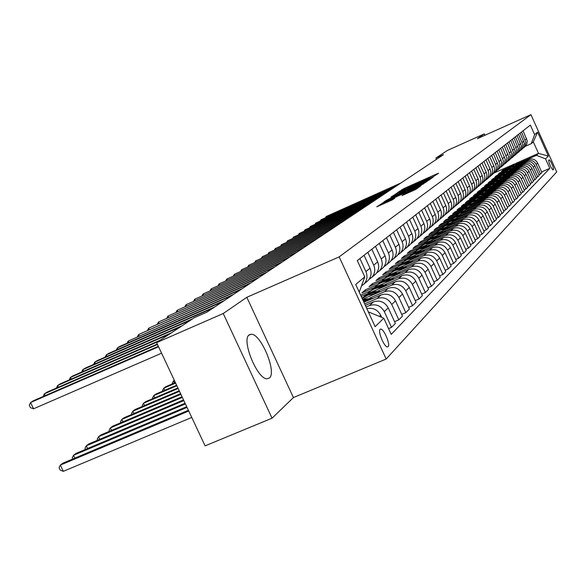 <?xml version="1.0" encoding="UTF-8"?>
<svg xmlns="http://www.w3.org/2000/svg" width="586" height="586" viewBox="0 0 586 586"><rect width="100%" height="100%" fill="white"/><g stroke="black" fill="none" stroke-linecap="round" stroke-linejoin="round"><path stroke-width="0.88" d="M432.981 176.869L438.592 173.222L437.119 173.778L404.135 188.458L397.433 192.633L424.989 179.88L432.981 176.869M269.333 378.029C277.193 372.542 260.792 333.185 251.094 334.247L249.233 334.855C241.029 339.426 257.144 379.267 267.018 378.776L269.333 378.029M388.115 346.692C390.554 344.729 384.064 329.054 380.827 329.076L380.116 329.31C377.626 331.119 384.086 346.89 387.353 346.941L388.115 346.692M402.003 195.563L415.826 189.432L420.821 185.835L384.658 201.826L376.769 206.807L392.539 199.76L394.847 198.127L383.478 202.91L389.91 199.65L412.742 189.512L416.858 187.872L404.23 194.003L402.025 195.607M246.816 297.3L223.244 313.525L156.616 342.612L205.1 445.858L272.05 418.192L293.432 397.557L386.189 359.02L339.169 256.88L246.816 297.3L293.432 397.557M484.908 135.293L484.285 133.908L477.356 138.67L530.945 114.666L339.169 256.88M484.285 133.908L447.455 150.419L435.874 158.074L436.445 159.341M156.616 342.612L194.413 317.634L206.88 312.17L443.448 154.682L435.874 158.074M426.352 181.426L428.652 180.298L433.281 177.009L431.794 177.565L398.312 192.45L390.906 197.108L426.352 181.426M427.15 181.367L420.008 185.93L383.969 201.87L388.621 199.101L404.809 191.805L406.266 190.758L404.772 191.351L391.045 197.306L427.15 181.367M549.163 159.766L548.621 160.476L549.294 163.362L551.082 167.442L552.964 169.933L553.587 169.156L552.906 166.263L550.65 161.348L549.163 159.766M386.189 359.02L556.7 171.94L530.945 114.666M516.64 163.025L538.505 153.393L533.319 141.871L531.187 143.709L534.637 134.626L530.345 125.096L357.299 260.587L364.785 276.863L359.233 292.136M534.637 134.626L537.611 132.136L548.371 156.066L545.537 158.857L536.424 155.334L520.522 162.337M541.632 171.932L549.815 168.358L545.537 158.857M549.815 168.358L391.221 334.386L383.779 318.191L375.143 326.702L355.709 284.466L364.785 276.863M223.244 313.525L272.05 418.192M494.196 172.914L514.589 163.934M511.351 166.373L502.898 170.101L501.382 171.412L510.01 167.618M536.424 155.334L538.505 153.393L548.371 156.066M388.569 328.607L391.543 327.354L384.328 311.649C380.819 305.614 375.846 303.592 369.414 305.584L366.082 307.005M391.543 327.354L395.367 323.421L388.225 307.877C384.753 301.9 379.823 299.9 373.458 301.871L365.312 305.35M394.561 321.655L398.824 319.861L391.756 304.456C388.313 298.53 383.434 296.553 377.113 298.508L364.624 303.848M398.824 319.861L402.501 316.074L395.506 300.816C392.093 294.956 387.265 292.993 381.003 294.941L363.891 302.251M401.725 314.382L405.834 312.646L398.905 297.527C395.521 291.711 390.73 289.77 384.526 291.703L369.744 298.032M405.834 312.646L409.38 308.998L402.509 294.026C399.169 288.268 394.422 286.349 388.269 288.261L362.529 299.285M408.632 307.372L412.588 305.694L405.783 290.854C402.472 285.148 397.762 283.243 391.668 285.148L377.142 291.367M363.357 297.278L361.892 297.9M412.588 305.694L416.001 302.186L409.262 287.477C405.981 281.829 401.315 279.947 395.272 281.829L361.218 296.435M415.276 300.618L419.093 298.999L412.419 284.422C409.16 278.819 404.538 276.951 398.546 278.826L384.284 284.95M370.711 290.773L360.602 295.11M419.093 298.999L422.381 295.615L415.774 281.17C412.551 275.618 407.966 273.772 402.025 275.632L361.855 292.875L365.327 289.858L365.913 291.132M421.693 294.106L425.363 292.546L418.814 278.218C415.62 272.717 411.072 270.886 405.182 272.732L391.162 278.753M377.809 284.496L365.327 289.858M425.363 292.546L428.542 289.279L422.052 275.083C418.887 269.626 414.383 267.817 408.537 269.648L369.026 286.635L372.374 283.719L372.945 284.95M427.875 287.821L431.421 286.312L424.982 272.234C421.847 266.828 417.378 265.033 411.584 266.857L397.806 272.783M384.658 278.438L372.374 283.719M431.421 286.312L434.482 283.155L428.11 269.208C425.004 263.846 420.572 262.067 414.822 263.876L375.948 280.613L379.186 277.793L379.735 278.98M433.845 281.749L437.266 280.298L430.944 266.454C427.861 261.144 423.466 259.378 417.767 261.173L404.223 267.011M391.272 272.585L379.186 277.793M437.266 280.298L440.225 277.244L433.962 263.532C430.908 258.258 426.549 256.514 420.895 258.301L382.636 274.79L385.764 272.065L386.291 273.215M439.61 275.889L442.913 274.482L436.702 260.873C433.669 255.65 429.355 253.921 423.737 255.686L410.42 261.429M397.667 266.93L385.764 272.065M442.913 274.482L445.778 271.538L439.625 258.045C436.614 252.866 432.336 251.152 426.769 252.91L404.413 262.55M402.692 263.297L389.104 269.157L392.129 266.527L392.635 267.634M445.177 270.227L448.371 268.864L442.269 255.474C439.288 250.339 435.039 248.64 429.516 250.383L416.412 256.038M403.842 261.466L392.129 266.527M448.371 268.864L451.139 266.015L445.089 252.742C442.137 247.644 437.925 245.959 432.446 247.695L410.867 257.012M408.442 258.06L395.352 263.715L398.282 261.166L398.78 262.235M450.568 264.747L453.652 263.422L447.653 250.259C444.723 245.197 440.54 243.527 435.105 245.248L422.206 250.823M409.826 256.177L398.282 261.166M453.652 263.422L456.333 260.667L450.385 247.607C447.484 242.597 443.331 240.941 437.932 242.648L417.02 251.694M414.104 252.954L401.41 258.448L404.245 255.979L404.721 257.012M455.776 259.444L458.765 258.162L452.868 245.204C449.982 240.223 445.865 238.59 440.511 240.282L427.817 245.776M428.805 246.596C423.737 246.252 419.342 247.739 415.62 251.05L404.245 255.979M458.765 258.162L461.358 255.496L455.512 242.641C452.656 237.704 448.568 236.077 443.25 237.762L422.924 246.567M419.635 247.995L407.27 253.342L410.017 250.955L410.478 251.958M460.823 254.309L463.716 253.064L457.915 240.311C455.08 235.411 451.022 233.799 445.748 235.477L433.244 240.89M421.217 246.098L410.017 250.955M463.716 253.064L466.229 250.478L460.471 237.828C457.659 232.972 453.637 231.367 448.4 233.038L428.615 241.608M425.011 243.175L412.947 248.398L415.613 246.083L416.06 247.05M465.709 249.336L468.514 248.127L462.801 235.572C460.01 230.745 456.018 229.163 450.817 230.818L438.511 236.151M426.645 241.3L415.613 246.083M468.514 248.127L470.946 245.622L465.284 233.162C462.515 228.379 458.552 226.811 453.396 228.452L434.109 236.817M430.249 238.495L418.455 243.608L421.034 241.359L421.466 242.304M470.441 244.516L473.166 243.344L467.54 230.979C464.793 226.225 460.86 224.665 455.732 226.299L443.617 231.558M431.911 236.641L421.034 241.359M473.166 243.344L475.524 240.912L469.95 228.643C467.225 223.933 463.321 222.387 458.23 224.006L439.412 232.181M435.339 233.946L423.788 238.963L426.293 236.781L426.711 237.696M475.034 239.842L477.671 238.707L472.133 226.518C469.43 221.845 465.555 220.307 460.501 221.918L448.561 227.112M437.017 232.122L426.293 236.781M477.671 238.707L479.963 236.348L474.47 224.255C471.789 219.618 467.936 218.095 462.925 219.691L444.547 227.683M440.284 229.536L428.967 234.451L431.399 232.334L431.801 233.221M479.487 235.301L482.044 234.202L476.594 222.197C473.928 217.589 470.111 216.08 465.13 217.67L453.359 222.79M441.969 227.742L431.399 232.334M482.044 234.202L484.27 231.917L478.857 219.999C476.22 215.428 472.426 213.927 467.482 215.509L449.521 223.325M445.096 225.251L433.999 230.078L436.358 228.02L436.746 228.884M483.809 230.906L486.292 229.837L480.923 217.999C478.301 213.458 474.528 211.971 469.62 213.546L458.025 218.593M446.781 223.486L436.358 228.02M486.292 229.837L488.446 227.61L483.12 215.868C480.52 211.363 476.777 209.891 471.906 211.443L454.34 219.098M449.777 221.083L438.877 225.83L441.17 223.83L441.551 224.665M488.006 226.628L490.416 225.588L485.127 213.927C482.542 209.451 478.828 207.986 473.986 209.539L462.552 214.52M451.454 219.354L441.17 223.83M490.416 225.588L492.511 223.427L487.259 211.854C484.695 207.415 481.011 205.957 476.206 207.503L459.014 214.989M454.326 217.032L443.617 221.698L445.851 219.757L446.217 220.57M492.079 222.475L494.416 221.464L489.207 209.971C486.658 205.554 482.996 204.118 478.22 205.649L466.947 210.564M455.989 215.34L445.851 219.757M494.416 221.464L496.459 219.369L491.288 207.957C488.753 203.576 485.12 202.148 480.373 203.664L463.548 211.011M458.75 213.099L448.231 217.692L450.392 215.802L450.751 216.586M496.034 218.446L498.312 217.457L493.178 206.118C490.665 201.767 487.054 200.353 482.337 201.862L471.217 206.719M460.406 211.436L450.392 215.802M498.312 217.457L500.29 215.421L495.192 204.162C492.701 199.841 489.112 198.434 484.432 199.936L467.943 207.136M463.057 209.268L452.707 213.787L454.817 211.956L455.161 212.718M499.887 214.52L502.099 213.56L497.031 202.382C494.555 198.09 490.995 196.691 486.343 198.185L475.371 202.976M464.698 207.642L454.817 211.956M502.099 213.56L504.026 211.583L498.994 200.478C496.54 196.215 493.002 194.83 488.38 196.317L472.221 203.371M467.254 205.547L457.065 209.993L459.116 208.206L459.453 208.953M503.63 210.704L505.777 209.773L500.788 198.742C498.342 194.508 494.826 193.131 490.24 194.611L479.414 199.335M468.873 203.95L459.116 208.206M505.777 209.773L507.652 207.847L502.7 196.889C500.268 192.684 496.782 191.322 492.218 192.787L476.374 199.716M471.334 201.921L461.307 206.301L463.306 204.565L463.636 205.283M507.271 206.997L509.359 206.089L504.436 195.204C502.026 191.029 498.554 189.666 494.027 191.131L483.347 195.797M472.931 200.353L463.306 204.565M509.359 206.089L511.182 204.206L506.297 193.402C503.901 189.249 500.459 187.901 495.961 189.351L480.41 196.156M475.312 198.39L465.438 202.705L467.379 201.02L467.701 201.716M510.809 203.379L512.845 202.5L507.989 191.754C505.615 187.637 502.187 186.297 497.719 187.74L487.178 192.355M476.887 196.852L467.379 201.02M512.845 202.5L514.625 200.668L509.798 190.003C507.439 185.909 504.041 184.575 499.594 186.011L484.336 192.691M479.187 194.948L469.459 199.211L471.349 197.563L471.657 198.244M514.259 199.863L516.244 199.006L511.453 188.399C509.109 184.334 505.725 183.015 501.308 184.444L490.907 189M480.74 193.446L471.349 197.563M516.244 199.006L517.973 197.226L513.219 186.692C510.882 182.649 507.527 181.338 503.14 182.759L488.16 189.322M482.959 191.6L473.371 195.797L475.217 194.193L475.517 194.86M517.621 196.442L519.548 195.599L514.823 185.132C512.508 181.118 509.168 179.814 504.81 181.228L494.54 185.725M484.49 190.128L475.217 194.193M519.548 195.599L521.232 193.863L516.544 183.469C514.244 179.477 510.926 178.188 506.59 179.587L491.881 186.04M496.979 183.806L491.5 184.912L486.636 188.34L477.187 192.479L478.982 190.911L479.275 191.563M520.888 193.102L522.771 192.281L518.105 181.946C515.819 177.983 512.523 176.701 508.216 178.093L498.078 182.546M488.145 186.897L478.982 190.911M522.771 192.281L524.419 190.589L519.782 180.327C517.511 176.386 514.237 175.111 509.959 176.496L495.507 182.839M490.226 185.154L480.908 189.241L482.659 187.718L482.945 188.348M524.082 189.849L525.913 189.051L521.306 178.847C519.05 174.928 515.797 173.661 511.541 175.046L501.528 179.441M491.713 183.74L482.659 187.718M525.913 189.051L527.517 187.403L522.939 177.258C520.698 173.375 517.467 172.116 513.233 173.485L499.03 179.719M493.727 182.048L484.534 186.084L486.241 184.597L486.519 185.213M527.188 186.678L528.975 185.894L524.433 175.815C522.207 171.954 518.984 170.702 514.779 172.064L504.89 176.408M495.192 180.671L486.241 184.597M528.975 185.894L530.542 184.29L526.023 174.276C523.811 170.431 520.617 169.193 516.434 170.548L502.473 176.679M497.14 179.023L488.072 183.008L489.735 181.557L490.006 182.158M530.22 183.579L531.963 182.825L527.473 172.863C525.276 169.046 522.097 167.816 517.943 169.164L508.172 173.456M498.583 177.668L489.735 181.557M531.963 182.825L533.487 181.25L529.026 171.361C526.843 167.567 523.686 166.336 519.555 167.684L505.828 173.712M500.473 176.064L491.522 180.005L493.148 178.591L493.412 179.169M533.179 180.561L534.879 179.821L530.447 169.984C528.272 166.212 525.137 164.996 521.027 166.329L511.373 170.577M501.887 174.745L493.148 178.591M534.879 179.821L536.366 178.291L531.963 168.519C529.803 164.769 526.682 163.56 522.602 164.886L509.095 170.826M503.726 173.185L494.884 177.075L496.474 175.69L496.73 176.261M536.065 177.617L537.721 176.891L533.348 167.171C531.202 163.45 528.096 162.241 524.038 163.567L514.493 167.764M505.117 171.888L496.474 175.69M537.721 176.891L539.179 175.397L534.828 165.743C532.696 162.036 529.612 160.842 525.576 162.154L512.289 167.999M506.905 170.365L498.173 174.21L499.726 172.863L499.975 173.419M538.878 174.745L540.497 174.035L536.175 164.432C534.058 160.747 530.989 159.56 526.975 160.864L517.541 165.018M508.274 169.098L499.726 172.863M540.497 174.035L541.918 172.577L537.618 163.033C535.516 159.37 532.462 158.191 528.477 159.487L515.394 165.245M525.4 146.273L531.187 143.709M502.898 170.101L503.147 170.643M524.074 147.357L526.638 144.449L527.254 140.992L523.093 130.773M522.602 148.617L525.122 145.738L525.745 142.259L521.555 131.982M521.101 149.884L523.708 146.94L524.331 143.438L520.119 133.103M519.599 151.181L522.155 148.258L522.785 144.735L518.551 134.333M518.061 152.477L520.712 149.489L521.342 145.951L517.079 135.491M516.522 153.803L519.123 150.844L519.753 147.276L515.468 136.75M514.947 155.129L517.636 152.104L518.273 148.514L513.959 137.93M513.373 156.491L516.01 153.488L516.647 149.877L512.303 139.226M511.754 157.846L514.486 154.777L515.131 151.151L510.758 140.435M510.142 159.246L512.816 156.198L513.468 152.543L509.066 141.761M508.487 160.637L511.263 157.524L511.908 153.847L507.483 142.999M506.824 162.066L509.549 158.974L510.201 155.283L505.747 144.361M505.132 163.494L507.952 160.337L508.611 156.616L504.121 145.628M503.425 164.966L506.194 161.831L506.853 158.088L502.341 147.027M501.682 166.431L504.553 163.223L505.22 159.458L500.671 148.331M499.939 167.94L502.759 164.754L503.425 160.967L498.847 149.76M498.151 169.442L501.074 166.182L501.741 162.373L497.133 151.1M496.364 170.987L499.221 167.757L499.902 163.919L495.258 152.572M494.525 172.533L497.499 169.222L498.173 165.362L493.507 153.942M492.687 174.115L494.101 173.002C496.371 170.467 496.877 167.589 495.61 164.373L491.581 155.451M490.804 175.705L492.313 174.525C494.599 171.969 495.111 169.076 493.837 165.838L489.779 156.865M488.914 177.338L490.357 176.196C492.658 173.624 493.17 170.709 491.881 167.45L487.794 158.41M486.973 178.964L488.526 177.756C490.841 175.17 491.354 172.24 490.057 168.958L485.948 159.861M485.032 180.642L486.512 179.477C488.841 176.869 489.361 173.917 488.057 170.614L483.911 161.458M483.04 182.312L484.629 181.081C486.973 178.459 487.493 175.492 486.182 172.167L482.007 162.945M481.047 184.033L482.564 182.847C484.922 180.21 485.442 177.214 484.124 173.866L479.919 164.578M479.004 185.755L480.623 184.495C483.003 181.843 483.523 178.833 482.197 175.463L477.964 166.109M476.953 187.527L478.498 186.311C480.894 183.638 481.421 180.605 480.081 177.214L475.817 167.794M474.843 189.293L476.506 188.011C478.916 185.323 479.443 182.268 478.095 178.847L473.803 169.369M472.734 191.117L474.323 189.879C476.748 187.168 477.275 184.092 475.92 180.649L471.591 171.105M470.565 192.94L472.272 191.622C474.711 188.897 475.246 185.806 473.884 182.334L469.525 172.724M468.397 194.816L470.023 193.541C472.477 190.802 473.019 187.681 471.642 184.187L467.247 174.503M466.163 196.684L467.914 195.343C470.39 192.582 470.932 189.439 469.54 185.923L465.116 176.174M463.929 198.617L465.599 197.321C468.089 194.537 468.632 191.373 467.232 187.835L462.779 178.005M462.376 200.068L463.431 199.174C465.936 196.369 466.485 193.19 465.072 189.615L460.581 179.719M459.329 202.536L461.043 201.21C463.57 198.383 464.119 195.175 462.698 191.585L458.171 181.609M457.739 204.023L458.809 203.115C461.35 200.273 461.9 197.043 460.471 193.424L455.908 183.381M454.59 206.572L456.348 205.217C458.911 202.353 459.468 199.094 458.025 195.446L453.425 185.33M452.963 208.103L454.047 207.18C456.619 204.302 457.183 201.02 455.725 197.343L451.095 187.154M449.704 210.733L451.513 209.341C454.106 206.44 454.67 203.137 453.205 199.43L448.532 189.153M448.041 212.308L449.132 211.37C451.747 208.448 452.319 205.122 450.839 201.386L446.129 191.036M444.664 215.025L446.525 213.597C449.154 210.652 449.726 207.305 448.231 203.54L443.492 193.109M442.957 216.644L444.071 215.692C446.722 212.725 447.294 209.349 445.792 205.554L441.009 195.043M439.471 219.45L441.375 217.992C444.049 215.003 444.62 211.597 443.104 207.781L438.284 197.182M437.713 221.112L438.848 220.153C441.536 217.142 442.115 213.707 440.591 209.861L435.728 199.181M434.101 224.02L436.065 222.526C438.775 219.494 439.353 216.036 437.815 212.154L432.915 201.386M432.307 225.735L433.45 224.753C436.182 221.698 436.768 218.212 435.215 214.308L430.271 203.452M428.556 228.745L430.578 227.207C433.325 224.13 433.918 220.614 432.351 216.674L427.362 205.73M426.711 230.503L427.875 229.514C430.651 226.408 431.245 222.87 429.663 218.893L424.638 207.869M422.828 233.624L424.909 232.049C427.699 228.921 428.3 225.346 426.703 221.34L421.634 210.22M420.938 235.433L422.118 234.429C424.931 231.272 425.531 227.676 423.927 223.64L418.814 212.425M416.902 238.663L419.041 237.044C421.883 233.873 422.484 230.247 420.865 226.167L415.701 214.864M414.961 240.531L416.163 239.506C419.019 236.305 419.627 232.649 417.994 228.54L412.786 217.142M410.771 243.879L412.983 242.223C415.862 238.993 416.478 235.308 414.822 231.162L409.57 219.662M408.779 245.812L409.995 244.765C412.903 241.513 413.518 237.799 411.848 233.616L406.552 222.028M404.428 249.277L406.706 247.578C409.636 244.296 410.259 240.546 408.574 236.326L403.227 224.628M402.377 251.269L403.615 250.215C406.567 246.904 407.189 243.124 405.497 238.876L400.099 227.075M397.857 254.873L400.209 253.123C403.183 249.783 403.813 245.974 402.099 241.681L396.656 229.778M395.748 256.932L397.008 255.855C400.004 252.493 400.641 248.647 398.905 244.318L393.411 232.312M391.045 260.667L393.477 258.865C396.495 255.474 397.132 251.599 395.389 247.233L389.844 235.111M388.877 262.792L390.151 261.7C393.199 258.28 393.843 254.368 392.078 249.966L386.482 237.74M383.984 266.681L386.489 264.828C389.565 261.378 390.21 257.43 388.43 252.984L382.775 240.641M381.742 268.879L383.046 267.765C386.145 264.286 386.797 260.309 385.002 255.818L379.296 243.373M376.652 272.915L379.245 271.01C382.372 267.502 383.024 263.48 381.208 258.953L375.443 246.384M374.344 275.193L375.67 274.065C378.82 270.52 379.479 266.469 377.648 261.898L371.832 249.218M369.034 279.39L371.722 277.434C374.901 273.86 375.567 269.765 373.714 265.15L367.832 252.346M366.66 281.749L368.008 280.599C371.216 277.002 371.883 272.871 370.008 268.212L364.074 255.284M361.511 285.917L363.906 284.1C367.136 280.467 367.81 276.299 365.92 271.589L359.921 258.536M361.877 284.891L362.91 282.034M381.632 317.319L380.658 315.209C377.531 309.613 372.916 307.423 366.836 308.646M368.389 311.92L383.779 318.191M533.319 141.871L537.611 132.136M430.49 178.994L430.241 178.444L429.186 178.862L398.165 192.735L402.143 191.446L422.374 182.451L430.227 178.474L430.468 179.008M416.932 186.531L423.202 183.352L419.137 184.971L407.446 190.67L416.932 186.531L417.225 187.168M521.914 162.373L516.603 163.04L512.032 165.779M519.599 163.399L514.559 164.432L510.157 167.508M521.064 162.754L516.01 163.494L511.651 166.109M511.278 166.446L515.541 163.816L520.507 162.996M400.128 183.521L326.16 216.52L400.985 182.949M325.545 217.545L326.16 216.52L326.446 217.142M518.969 165.062L513.585 165.728L508.956 168.497M516.596 166.102L511.497 167.149L507.037 170.27M518.097 165.442L512.977 166.19L508.567 168.834M508.179 169.186L512.494 166.519L517.526 165.691M515.951 167.808L510.494 168.475L505.806 171.28M513.519 168.878L508.37 169.933L503.843 173.104M515.057 168.204L509.871 168.951L505.41 171.632M505.015 171.984L509.38 169.288L514.479 168.46M512.867 170.621L507.33 171.295L502.583 174.137M510.377 171.713L505.161 172.782L500.569 175.998M511.944 171.024L506.692 171.779L502.173 174.496M501.77 174.855L506.194 172.13L511.351 171.288M395.792 186.407L321.025 219.75L396.663 185.821M320.396 220.797L321.025 219.75L321.318 220.387M391.345 189.366L315.766 223.054L392.246 188.765M315.129 224.13L315.766 223.054L316.074 223.713M386.797 192.391L310.39 226.445L387.72 191.783M309.738 227.536L310.39 226.445L310.697 227.112M509.695 173.507L504.092 174.181L499.272 177.06M507.146 174.628L501.872 175.697L497.214 178.972M508.758 173.917L503.44 174.679L498.854 177.426M498.444 177.8L502.92 175.031L508.15 174.189M382.138 195.497L304.881 229.91L383.076 194.867M304.222 231.03L304.881 229.91L305.203 230.591M506.458 176.459L500.766 177.14L495.888 180.056M503.843 177.609L498.496 178.693L493.771 182.019M505.491 176.884L500.1 177.653L495.463 180.429M495.031 180.81L499.572 178.012L504.868 177.155M503.132 179.492L497.368 180.173L492.416 183.125M500.451 180.664L495.045 181.763L490.248 185.139M502.143 179.924L496.679 180.693L491.976 183.513M491.537 183.901L496.137 181.067L501.506 180.202M499.719 182.598L493.873 183.286L488.856 186.282M498.708 183.044L493.17 183.821L488.402 186.67M487.955 187.073L492.614 184.202L498.056 183.33M496.225 185.791L490.292 186.473L485.201 189.512M493.412 187.022L487.86 188.143L482.937 191.607M495.192 186.245L489.574 187.022L484.739 189.915M484.278 190.325L489.002 187.417L494.518 186.538M492.636 189.058L486.614 189.747L481.45 192.831M489.75 190.325L484.131 191.454L479.143 194.97M491.573 189.527L485.875 190.311L480.974 193.241M480.505 193.666L485.289 190.714L490.885 189.827M377.362 198.676L299.241 233.455L378.329 198.031M298.567 234.605L299.241 233.455L299.571 234.158M372.469 201.928L293.469 237.096L373.458 201.276M292.773 238.268L293.469 237.096L293.798 237.813M367.459 205.268L287.543 240.817L368.469 204.595M286.84 242.025L287.543 240.817L287.887 241.557M362.316 208.697L281.478 244.64L363.349 208.001M280.753 245.878L281.478 244.64L281.829 245.402M357.035 212.205L275.252 248.552L358.105 211.495M274.519 249.826L275.252 248.552L275.61 249.336M488.951 192.42L482.842 193.109L477.605 196.229M485.992 193.717L480.3 194.86L475.246 198.42M487.867 192.897L482.08 193.688L477.114 196.654M476.63 197.094L481.48 194.098L487.156 193.204M351.622 215.809L268.864 252.573L352.721 215.084M268.117 253.87L268.864 252.573L269.238 253.372M485.171 195.87L478.967 196.559L473.649 199.731M482.132 197.196L476.367 198.354L471.239 201.958M484.051 196.361L478.191 197.152L473.151 200.163M472.653 200.61L477.568 197.577L483.325 196.676M346.07 219.508L262.316 256.697L347.19 218.761M261.546 258.03L262.316 256.697L262.696 257.518M481.289 199.416L474.99 200.104L469.591 203.32M478.161 200.778L472.323 201.943L467.13 205.598M480.139 199.914L474.191 200.712L469.078 203.767M468.566 204.228L473.554 201.152L479.392 200.244M340.363 223.31L255.591 260.924L341.513 222.541M254.807 262.294L255.591 260.924L255.987 261.774M477.297 203.056L470.895 203.752L465.416 207.012M474.089 204.455L468.163 205.635L462.903 209.341M476.118 203.569L470.075 204.375L464.888 207.473M464.361 207.942L469.423 204.822L475.349 203.906M334.496 227.214L248.691 265.268L335.683 226.423M247.893 266.674L248.691 265.268L249.094 266.139M473.195 206.799L466.69 207.495L461.131 210.806M469.891 208.235L463.892 209.429L458.56 213.179M471.979 207.327L465.848 208.14L460.581 211.282M460.047 211.758L465.181 208.594L471.195 207.671M328.475 231.221L241.6 269.728L329.691 230.408M240.78 271.179L241.6 269.728L242.018 270.629M468.976 210.652L462.369 211.348L456.714 214.703M465.584 212.132L459.497 213.333L454.091 217.135M467.731 211.194L461.504 212.007L456.157 215.194M455.6 215.692L460.816 212.484L466.917 211.546M322.285 235.345L234.312 274.314L323.538 234.51M233.477 275.801L234.312 274.314L234.744 275.237M464.632 214.615L457.922 215.311L452.18 218.725M461.145 216.131L454.978 217.347L451.85 219.098L449.491 221.208M463.358 215.172L457.029 215.992L451.601 219.223M451.03 219.735L456.318 216.476L462.522 215.531M460.164 218.695C455.293 218.248 451.073 219.633 447.506 222.856M456.582 220.255L450.319 221.479L447.147 223.259L444.759 225.398M458.853 219.267L452.429 220.087L446.913 223.369M446.327 223.896L451.696 220.585L457.996 219.64M455.571 222.892C450.612 222.424 446.32 223.83 442.694 227.104M451.879 224.497L445.528 225.742L442.313 227.544L439.881 229.712M454.216 223.478L447.689 224.306L442.086 227.639M441.485 228.181L446.935 224.826L453.33 223.867M450.832 227.221C445.792 226.731 441.426 228.159 437.742 231.492M447.03 228.87L440.584 230.13L437.324 231.953L434.863 234.158M449.44 227.822L442.804 228.657L437.112 232.041M436.489 232.598L442.027 229.185L448.532 228.218M445.953 231.682C440.818 231.177 436.38 232.62 432.636 236.012M442.034 233.382L435.493 234.649L432.182 236.502L429.685 238.736M444.518 232.298L437.771 233.14L431.985 236.576M431.347 237.147L436.973 233.682L443.58 232.708M440.921 236.275C435.698 235.748 431.179 237.213 427.37 240.663M436.885 238.026L430.241 239.315L426.886 241.19L424.345 243.461M439.441 236.92L432.578 237.755L426.703 241.249M426.037 241.842L431.757 238.319L438.475 237.337M435.728 241.022C430.41 240.472 425.817 241.952 421.942 245.468M431.567 242.824L424.828 244.12L421.415 246.025L418.836 248.339M434.211 241.681L427.231 242.523L421.246 246.069M420.565 246.684L426.381 243.102L433.215 242.113M430.373 245.915C424.96 245.344 420.279 246.853 416.331 250.427M426.081 247.775L419.239 249.094L415.774 251.02L413.152 253.372M414.917 251.687L420.829 248.039L427.78 247.043M424.843 250.976C419.327 250.376 414.558 251.899 410.544 255.547M420.411 252.888L413.46 254.221L409.944 256.177L407.277 258.565M423.224 251.672C418.06 251.313 413.591 252.822 409.812 256.192M409.079 256.844L415.093 253.145L422.169 252.134M419.137 256.199C413.511 255.577 408.654 257.122 404.567 260.843M414.558 258.177L407.49 259.517L403.922 261.51L401.212 263.934M417.466 256.924C412.207 256.543 407.651 258.074 403.805 261.502M403.051 262.176C406.772 258.763 411.211 257.166 416.368 257.393M174.328 380.336L173.463 380.981L174.43 380.563M172.474 383.837L172.196 383.237L173.463 380.981L174.416 383.01M413.233 261.605C407.497 260.946 402.545 262.521 398.385 266.308M408.501 263.641C403.322 263.663 398.934 265.465 395.338 269.055L394.935 269.487M411.504 262.345C406.149 261.949 401.513 263.502 397.601 266.996M396.817 267.692C400.604 264.213 405.124 262.594 410.376 262.836M175.382 382.592L165.757 386.709L163.794 388.166L175.632 383.112M162.827 391.104L162.52 390.452L163.794 388.166L164.783 390.269M407.131 267.187C401.278 266.505 396.231 268.095 391.99 271.963M402.238 269.296C396.971 269.311 392.51 271.142 388.862 274.79L388.445 275.23M405.344 267.956C399.886 267.538 395.162 269.113 391.177 272.673M390.371 273.398C394.224 269.853 398.824 268.205 404.179 268.461M176.62 385.214L155.832 394.085L153.81 395.587L176.869 385.749M152.865 398.605L152.528 397.901L153.81 395.587L154.836 397.762M400.817 272.973C394.847 272.256 389.697 273.874 385.376 277.815M395.755 275.149C390.393 275.156 385.859 277.017 382.153 280.723L381.728 281.177M398.971 273.765C393.404 273.325 388.591 274.922 384.533 278.548M383.698 279.302C387.617 275.691 392.305 274.014 397.762 274.285M177.895 387.932L145.584 401.71L143.497 403.263L178.159 388.489M142.566 406.362L142.208 405.6L143.497 403.263L144.559 405.512M394.275 278.958C388.181 278.211 382.929 279.852 378.519 283.88M389.038 281.207C383.588 281.214 378.974 283.097 375.208 286.869L374.769 287.33M392.371 279.778C386.694 279.317 381.786 280.936 377.648 284.635M376.783 285.411C380.775 281.734 385.551 280.035 391.118 280.313M179.221 390.759L134.985 409.585L132.824 411.196L179.492 391.338M131.923 414.383L131.535 413.555L132.824 411.196L133.93 413.533M387.5 285.162C381.281 284.386 375.919 286.049 371.421 290.158M382.079 287.492C376.534 287.492 371.839 289.403 368.008 293.234L367.561 293.718M385.529 286.012C379.735 285.529 374.732 287.177 370.52 290.949M369.62 291.747C373.692 287.997 378.556 286.268 384.233 286.569M180.598 393.697L124.027 417.737L121.793 419.4L180.884 394.297M120.914 422.682L120.496 421.795L121.793 419.4L122.935 421.825M380.482 291.601C374.124 290.781 368.653 292.465 364.06 296.67M374.864 294.004L368.052 295.066L362.111 298.391M378.439 292.473C372.528 291.967 367.422 293.637 363.122 297.483M362.192 298.318C366.338 294.487 371.304 292.729 377.091 293.051M182.034 396.744L112.68 426.176L110.366 427.897L182.327 397.374M109.516 431.274L109.069 430.314L110.366 427.897L111.552 430.41M373.194 298.274L362.602 299.446M367.371 300.765L363.357 301.087M371.077 299.182L362.844 299.981M363.027 300.369L369.685 299.776M183.528 399.923L100.931 434.915L98.529 436.695L183.828 400.575M97.716 440.174L97.232 439.141L98.529 436.695L99.766 439.31M365.635 305.211L365.225 305.145M185.081 403.234L88.75 443.968L86.267 445.821L185.396 403.915M85.49 449.403L84.963 448.29L86.267 445.821L87.556 448.532M315.92 239.579L226.826 279.031L317.209 238.722M225.969 280.555L226.826 279.031L227.265 279.976M309.371 243.944L219.12 283.873L310.697 243.058M218.248 285.441L219.12 283.873L219.582 284.855M302.625 248.427L211.202 288.861L303.995 247.519M210.308 290.473L211.202 288.861L211.671 289.872M295.688 253.049L203.049 293.989L297.095 252.112M202.133 295.644L203.049 293.989L203.532 295.029M288.539 257.811L194.655 299.27L289.989 256.844M193.724 300.977L194.655 299.27L195.16 300.347M281.17 262.711L186.011 304.713L282.664 261.722M185.059 306.471L186.011 304.713L186.531 305.819M273.574 267.773L177.104 310.316L275.112 266.747M176.13 312.126L177.104 310.316L177.639 311.459M265.744 272.988L167.918 316.096L267.326 271.933M166.922 317.964L167.918 316.096L168.475 317.275M257.657 278.372L158.447 322.051L259.298 277.281M157.429 323.977L158.447 322.051L159.026 323.274M249.314 283.924L148.676 328.204L250.998 282.796M147.628 330.189L148.676 328.204L149.269 329.471M240.685 289.667L138.589 334.555L242.436 288.502M137.512 336.598L138.589 334.555L139.204 335.859M231.778 295.6L128.166 341.111L233.58 294.399M127.067 343.228L128.166 341.111L128.803 342.466M222.555 301.739L117.39 347.886L119.573 346.516L224.423 300.493M116.27 350.076L117.39 347.886L118.057 349.293M213.018 308.09L106.256 354.896L108.513 353.475L214.952 306.8M105.106 357.16L106.256 354.896L106.945 356.354M190.604 320.154L94.734 362.148L97.071 360.676L192.648 318.806M93.555 364.485L94.734 362.148L95.445 363.657M180.173 327.047L82.802 369.656L85.219 368.133L182.29 325.648M81.601 372.073L82.802 369.656L83.542 371.224M169.361 334.196L70.445 377.435L72.95 375.853L171.552 332.745M69.214 379.933L70.445 377.435L71.214 379.061M158.147 341.601L57.633 385.493L60.233 383.859L160.418 340.1M56.381 388.086L57.633 385.493L58.439 387.185M186.7 406.684L76.129 453.359L73.543 455.278L187.029 407.395M72.811 458.977L72.239 457.783L73.543 455.278L74.883 458.106M157.495 344.502L44.346 393.851L47.041 392.159L157.29 344.063M43.115 396.517L44.346 393.851L45.188 395.616M188.392 410.288L63.024 463.101L60.343 465.094L63.31 471.334L191.747 417.43M63.31 471.334L60.219 470.118L59.032 467.628L60.343 465.094L188.736 411.028M158.564 346.765L30.56 402.531L33.358 400.773L158.345 346.304M161.59 353.204L33.541 408.801L30.56 402.531L29.3 405.182L30.494 407.688L33.541 408.801M369.414 305.584L373.458 301.871M377.113 298.508L381.003 294.941M384.526 291.703L388.269 288.261M391.668 285.148L395.272 281.829M398.546 278.826L402.025 275.632M405.182 272.732L408.537 269.648M411.584 266.857L414.822 263.876M417.767 261.173L420.895 258.301M423.737 255.686L426.769 252.91M429.516 250.383L432.446 247.695M435.105 245.248L437.932 242.648M440.511 240.282L443.25 237.762M445.748 235.477L448.4 233.038M450.817 230.818L453.396 228.452M455.732 226.299L458.23 224.006M460.501 221.918L462.925 219.691M465.13 217.67L467.482 215.509M469.62 213.546L471.906 211.443M473.986 209.539L476.206 207.503M478.22 205.649L480.373 203.664M482.337 201.862L484.432 199.936M486.343 198.185L488.38 196.317M490.24 194.611L492.218 192.787M494.027 191.131L495.961 189.351M497.719 187.74L499.594 186.011M501.308 184.444L503.14 182.759M504.81 181.228L506.59 179.587M508.216 178.093L509.959 176.496M511.541 175.046L513.233 173.485M514.779 172.064L516.434 170.548M517.943 169.164L519.555 167.684M521.027 166.329L522.602 164.886M524.038 163.567L525.576 162.154M526.975 160.864L528.477 159.487M525.151 139.951L526.66 138.699M536.175 164.432L537.618 163.033M533.348 167.171L534.828 165.743M522.185 142.405L523.73 141.116M530.447 169.984L531.963 168.519M519.145 144.91L520.734 143.599M527.473 172.863L529.026 171.361M516.032 147.489L517.658 146.141M524.433 175.815L526.023 174.276M512.838 150.126L514.508 148.749M521.306 178.847L522.939 177.258M509.571 152.829L511.278 151.415M518.105 181.946L519.782 180.327M506.216 155.605L507.967 154.155M514.823 185.132L516.544 183.469M502.773 158.454L504.568 156.96M511.453 188.399L513.219 186.692M499.235 161.37L501.089 159.846M507.989 191.754L509.798 190.003M495.61 164.373L497.507 162.798M504.436 195.204L506.297 193.402M491.881 167.45L493.837 165.838M500.788 198.742L502.7 196.889M488.057 170.614L490.057 168.958M497.031 202.382L498.994 200.478M484.124 173.866L486.182 172.167M493.178 206.118L495.192 204.162M480.081 177.214L482.197 175.463M489.207 209.971L491.288 207.957M475.92 180.649L478.095 178.847M485.127 213.927L487.259 211.854M471.642 184.187L473.884 182.334M480.923 217.999L483.12 215.868M467.232 187.835L469.54 185.923M476.594 222.197L478.857 219.999M462.698 191.585L465.072 189.615M472.133 226.518L474.47 224.255M458.025 195.446L460.471 193.424M467.54 230.979L469.95 228.643M453.205 199.43L455.725 197.343M462.801 235.572L465.284 233.162M448.231 203.54L450.839 201.386M457.915 240.311L460.471 237.828M443.104 207.781L445.792 205.554M452.868 245.204L455.512 242.641M437.815 212.154L440.591 209.861M447.653 250.259L450.385 247.607M432.351 216.674L435.215 214.308M442.269 255.474L445.089 252.742M426.703 221.34L429.663 218.893M436.702 260.873L439.625 258.045M420.865 226.167L423.927 223.64M430.944 266.454L433.962 263.532M414.822 231.162L417.994 228.54M424.982 272.234L428.11 269.208M408.574 236.326L411.848 233.616M418.814 278.218L422.052 275.083M402.099 241.681L405.497 238.876M412.419 284.422L415.774 281.17M395.389 247.233L398.905 244.318M405.783 290.854L409.262 287.477M388.43 252.984L392.078 249.966M398.905 297.527L402.509 294.026M381.208 258.953L385.002 255.818M391.756 304.456L395.506 300.816M373.714 265.15L377.648 261.898M384.328 311.649L388.225 307.877M365.92 271.589L370.008 268.212M379.42 316.418L380.658 315.209M552.649 169.786L553.506 169.413M402.186 190.179L401.901 189.549M404.421 189.088L404.135 188.458M437.288 174.152L437.119 173.778M396.546 194.669L396.041 193.563M431.963 177.939L431.794 177.565M402.428 192.061L402.143 191.446M422.66 183.066L422.374 182.451M429.897 179.411L429.655 178.876M386.533 200.8L386.277 200.251M388.914 199.745L388.621 199.101M402.772 193.585L402.479 192.948M405.146 192.538L404.809 191.805M406.706 191.842L406.237 190.809M425.824 182.312L425.648 181.924M407.805 191.351L407.49 190.662M409.248 190.714L408.955 190.069M404.494 194.574L404.23 194.003M406.918 193.497L406.611 192.831M410.757 191.79L410.449 191.124M387.793 201.987L387.485 201.32M393.499 199.094L393.331 198.727M382.834 204.184L382.284 202.99M419.459 186.839L419.283 186.451M248.83 335.221L251.094 334.247M380.028 329.413L380.827 329.076M523.767 147.679L525.29 146.383M520.793 150.221L522.346 148.895M517.738 152.829L519.335 151.466M514.611 155.495L516.244 154.096M511.402 158.227L513.08 156.799M508.121 161.033L509.835 159.568M504.744 163.912L506.509 162.41M501.286 166.864L503.096 165.318M497.741 169.889L499.594 168.307M494.101 173.002L496.005 171.376M490.357 176.196L492.313 174.525M486.512 179.477L488.526 177.756M482.564 182.847L484.629 181.081M478.498 186.311L480.623 184.495M474.323 189.879L476.506 188.011M470.023 193.541L472.272 191.622M465.599 197.321L467.914 195.343M461.043 201.21L463.431 199.174M456.348 205.217L458.809 203.115M451.513 209.341L454.047 207.18M446.525 213.597L449.132 211.37M441.375 217.992L444.071 215.692M436.065 222.526L438.848 220.153M430.578 227.207L433.45 224.753M424.909 232.049L427.875 229.514M419.041 237.044L422.118 234.429M412.983 242.223L416.163 239.506M406.706 247.578L409.995 244.765M400.209 253.123L403.615 250.215M393.477 258.865L397.008 255.855M386.489 264.828L390.151 261.7M379.245 271.01L383.046 267.765M371.722 277.434L375.67 274.065M363.906 284.1L368.008 280.599M397.821 194.105L397.455 193.314M406.75 191.82L406.274 190.78M423.488 183.975L423.231 183.411M407.768 191.366L407.446 190.67M417.137 188.494L416.888 187.938M383.852 203.73L383.478 202.91"/></g></svg>
